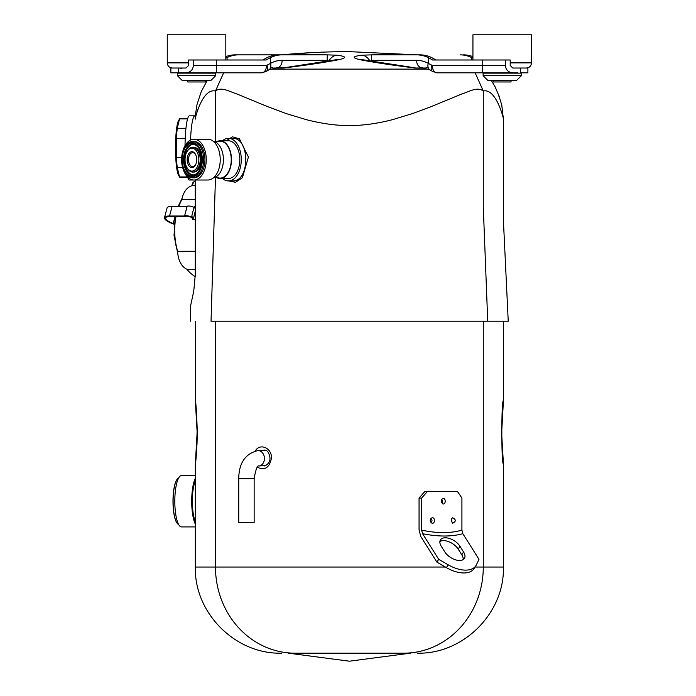 <?xml version="1.0" encoding="UTF-8"?>
<svg xmlns="http://www.w3.org/2000/svg" width="696" height="696" viewBox="0 0 696 696"><rect width="100%" height="100%" fill="white"/><g stroke="black" fill="none" stroke-linecap="round" stroke-linejoin="round"><path stroke-width="1.04" d="M486.974 72.349L486.173 73.15L486.974 72.349M225.826 59.995L225.826 34.8L167.257 34.8L167.257 62.884L188.555 62.884M215.638 75.716L210.662 80.692L182.422 80.692L177.445 75.716L215.638 75.716L215.638 73.15L177.445 73.15L177.445 75.716M181.299 72.349L180.499 73.15L181.299 72.349M510.203 62.884L531.5 62.884L531.5 34.8L472.932 34.8L472.932 59.995M521.313 75.716L516.336 80.692L488.096 80.692L483.12 75.716L521.313 75.716L521.313 73.15L483.12 73.15L483.12 75.716M531.5 62.884C531.196 65.998 529.482 67.712 526.367 68.017M187.72 80.692L187.72 81.971L205.372 81.971L205.372 80.692M493.394 80.692L493.394 81.971L511.047 81.971L511.047 80.692M191.939 148.161A11.475 6.908 -90 0 0 186.737 152.093A11.475 6.908 -90 0 0 186.737 167.179A11.475 6.908 -90 0 0 198.221 164.386A11.475 6.908 -90 0 0 191.939 148.161M191.939 151.693A7.943 4.776 90 0 1 195.541 154.416A7.943 4.776 90 0 1 195.541 164.856A7.943 4.776 90 0 1 187.589 162.925A7.943 4.776 90 0 1 191.939 151.693M213.576 141.523A18.209 10.962 90 0 1 223.407 159.636A18.209 10.962 90 0 1 213.576 177.75M191.939 142.384A17.252 10.379 -90 0 0 184.118 148.3A17.252 10.379 -90 0 0 184.118 170.972A17.252 10.379 -90 0 0 201.388 166.779A17.252 10.379 -90 0 0 191.939 142.384M191.939 143.35A16.286 9.805 90 0 1 199.326 148.927A16.286 9.805 90 0 1 199.326 170.346A16.286 9.805 90 0 1 183.013 166.379A16.286 9.805 90 0 1 191.939 143.35M184.118 148.3L184.449 147.665A18.209 10.962 90 0 1 192.705 141.427A18.209 10.962 90 0 1 203.667 159.636A18.209 10.962 90 0 1 192.705 177.845A18.209 10.962 90 0 1 184.449 171.607L184.118 170.972M192.705 141.427L193.984 141.427A18.209 10.962 90 0 1 204.946 159.636A18.209 10.962 90 0 1 193.984 177.845L192.705 177.845M187.615 177.045A32.094 4.463 90 0 0 189.486 180.012L207.956 180.012A20.375 12.267 -90 0 0 220.223 159.636A20.375 12.267 -90 0 0 207.956 139.261L193.984 139.261A20.375 12.267 90 0 1 206.251 159.636A20.375 12.267 90 0 1 193.984 180.012A20.375 12.267 90 0 1 182.561 167.049M182.561 152.224A20.375 12.267 90 0 1 193.984 139.261M215.725 177.01A18.853 11.345 -90 0 0 220.127 178.489L228.462 178.489A18.853 11.345 -90 0 0 239.807 159.636A18.853 11.345 -90 0 0 228.462 140.783L220.127 140.783A18.853 11.345 -90 0 0 215.725 142.262M220.127 178.489A18.853 11.345 -90 0 0 231.472 159.636A18.853 11.345 -90 0 0 220.127 140.783M195.706 154.747A6.977 4.202 -90 0 0 192.705 152.659A6.977 4.202 -90 0 0 188.503 159.636A6.977 4.202 -90 0 0 192.705 166.614A6.977 4.202 -90 0 0 195.706 164.526M186.737 152.093L187.067 151.458A12.432 7.482 90 0 1 192.705 147.204L193.732 147.204A12.432 7.482 90 0 1 201.214 159.636A12.432 7.482 90 0 1 193.732 172.069L192.705 172.069A12.432 7.482 90 0 1 187.067 167.814L186.737 167.179M193.218 144.333A15.321 9.222 -90 0 0 184.51 159.636A15.321 9.222 -90 0 0 193.218 174.94M199.491 149.257A15.321 9.222 -90 0 0 192.705 144.316A15.321 9.222 -90 0 0 183.483 159.636A15.321 9.222 -90 0 0 192.705 174.957A15.321 9.222 -90 0 0 199.491 170.015M192.705 147.204A12.432 7.482 90 0 1 200.187 159.636A12.432 7.482 90 0 1 192.705 172.069M418.426 54.853L415.025 54.853M371.62 61.344A7.378 5.22 -90 0 1 371.568 60.317L416.608 60.317A45.892 32.451 90 0 1 428.223 63.353L428.223 57.559L432.599 59.995L482.232 59.995L482.232 65.45L505.392 65.45C505.835 69.922 508.298 72.384 512.769 72.828L517.624 72.828M288.396 67.695L276.93 67.695A7.378 5.22 -90 0 0 282.15 60.317L327.198 60.317L327.198 54.853L278.748 54.853A51.347 36.305 -90 0 0 267.134 57.559L262.749 59.995M327.198 60.317A7.378 5.22 90 0 1 327.146 61.344M283.742 54.853L235.291 54.853A51.347 36.305 -90 0 0 225.826 56.628M185.989 72.828C190.46 72.384 192.922 69.922 193.375 65.45L266.498 65.45A7.378 4.829 90 0 1 261.67 72.828L178.394 72.828L178.394 68.017L185.989 68.017L188.555 65.45L188.555 59.995L266.159 59.995L270.535 57.559A51.347 36.305 -90 0 1 282.15 54.853M225.826 58.151L227.079 57.559A51.347 36.305 -90 0 1 238.693 54.853M193.375 65.45L193.375 59.995M178.394 68.017L170.868 68.017L170.868 72.828L181.143 72.828M266.498 65.45L270.535 63.353A45.892 32.451 -90 0 1 282.15 60.317M268.9 69.8A7.378 4.872 -118.5 0 0 270.535 63.353L270.535 57.559M266.307 71.383A7.378 4.35 -124.1 0 0 266.986 65.311M425.03 68.025L415.486 68.025A14.442 6.255 -90 0 0 414.155 67.695L410.396 67.695M436.018 59.995L431.633 57.559A51.347 36.305 -90 0 0 420.019 54.853L371.568 54.853L371.568 60.317M505.392 65.45L505.392 59.995L510.203 59.995L510.203 65.45L512.769 68.017L527.89 68.017L527.89 72.828L520.373 72.828L520.373 68.017M482.232 59.995L505.392 59.995M428.223 57.559A51.347 36.305 -90 0 0 416.608 54.853M472.932 56.628A51.347 36.305 -90 0 0 463.475 54.853M416.608 60.317A7.378 5.22 90 0 0 421.828 67.695L429.928 69.844L432.512 71.418L437.088 72.828L482.232 72.828L437.088 72.828A7.378 4.829 90 0 1 432.26 65.45L482.232 65.45L482.232 72.828L512.769 72.828M429.858 69.8A7.378 4.872 118.5 0 1 428.223 63.353L432.26 65.45M472.932 58.151L471.679 57.559A51.347 36.305 -90 0 0 460.065 54.853M431.772 65.311A7.378 4.35 124.1 0 0 432.46 71.383M280.331 54.853L235.291 54.853M176.027 216.465A49.581 32.529 90 0 0 177.663 251.291A19.253 12.632 90 0 0 186.867 269.248A49.581 32.529 90 0 0 195.245 276.669M195.245 185.641L192.531 185.641A19.253 12.632 90 0 0 181.83 199.552A49.581 32.529 90 0 0 178.837 206.312M195.245 205.877L194.114 207.608A49.581 32.529 90 0 0 191.748 216.534L192.444 219.196L195.245 219.666M181.83 199.552L195.245 199.552M195.245 251.291L177.663 251.291M186.867 269.248L195.245 269.248M195.245 211.41A46.371 30.424 90 0 0 193.714 217.744L193.897 219.666M270.292 69.13L428.466 69.121M501.746 105.052L503.425 119.242C503.843 119.39 496.196 87.931 483.276 91.037C477.265 86.452 469.722 91.472 461.692 94.047L430.841 106.766L412.345 113.639L392.474 119.669C377.206 123.61 362.842 125.584 349.401 125.593C335.977 125.593 321.613 123.618 306.327 119.669L286.456 113.648L267.969 106.775L237.101 94.047C229.236 91.55 221.398 86.408 215.482 91.028C202.684 88.027 195.237 117.259 195.254 119.138L195.254 119.025M503.425 119.242L503.425 220.867L508.237 321.221L211.036 321.221C183.692 321.221 183.692 321.221 211.036 321.221L215.482 177.132M415.486 68.025C396.372 65.737 379.538 63.275 364.965 60.639C351.732 58.36 350.749 56.541 362.024 55.193L396.137 54.036L411.658 54.853M281.532 54.853A718.855 718.855 0 0 1 349.383 51.652L417.235 54.853M287.109 54.853L302.63 54.036L336.742 55.193C348.017 56.541 347.034 58.351 333.793 60.639C319.16 63.284 302.316 65.746 283.281 68.025L273.737 68.025M226.296 140.783L232.36 136.825L239.424 138.826L248.42 157.035L242.399 177.724L235.526 182.3L228.775 180.934M195.411 114.779L195.254 119.138M425.961 67.695L428.214 67.695M270.544 67.695L272.797 67.695M369.967 61.091A14.442 10.536 -95 0 0 362.024 55.193M364.965 60.639A14.442 8.9 -81.6 0 1 366.783 60.622M337.777 59.473L284.603 67.695A14.442 6.255 90 0 0 283.281 68.025M331.983 60.622A14.442 8.9 81.6 0 1 333.793 60.639M328.799 61.091A14.442 10.536 -85 0 1 336.742 55.193M222.494 178.489A21.298 12.815 -90 0 0 228.462 180.934L232.255 180.934C250.273 182.23 250.247 137.077 232.264 138.339L228.462 138.339A21.298 12.815 -90 0 0 222.494 140.783M228.462 180.934A21.298 12.815 -90 0 0 241.277 159.636A21.298 12.815 -90 0 0 228.462 138.339M255.31 450.973C259.712 442.908 271.771 447.719 271.492 457.933C269.517 467.764 264.802 470.861 257.337 467.207M197.299 432.251C196.637 412.98 195.985 402.488 195.341 400.757C195.976 402.445 196.629 412.945 197.299 432.26C196.637 451.547 195.985 462.048 195.341 463.753L196.316 454.61M197.003 444.396L197.299 432.294M501.468 432.399L502.451 454.671M475.063 567.04L503.425 567.04L503.425 463.753C501.303 466.042 501.303 398.451 503.425 400.757L503.425 321.221M288.405 653.179L349.383 661.2L410.353 653.179L295.078 653.179A86.139 79.596 -90 0 1 215.482 567.04L215.482 321.221M410.353 653.179L295.078 653.179M264.115 450.068L262.505 450.338M263.305 465.728L264.097 465.789M195.341 526.924L181.456 526.924A25.674 6.647 -90 0 1 174.809 501.25A25.674 6.647 -90 0 1 181.456 475.577L195.341 475.577M195.341 524.149A25.674 6.647 -90 0 1 191.704 501.25A25.674 6.647 -90 0 1 195.341 478.361M178.594 478.082A23.264 6.02 90 0 0 177.515 478.839A23.264 6.02 90 0 0 173.104 501.25A23.264 6.02 90 0 0 177.515 523.67A23.264 6.02 90 0 0 178.594 524.427M177.445 523.592A23.107 5.977 -90 0 1 177.367 523.514A23.107 5.977 -90 0 1 172.991 501.25A23.107 5.977 -90 0 1 177.367 478.996A23.107 5.977 -90 0 1 177.445 478.918M195.341 481.093A23.264 6.02 90 0 0 192.322 501.25A23.264 6.02 90 0 0 195.341 521.417M175.061 216.465L173.2 223.503L174.174 223.868M173.2 223.503A12.832 3.628 14.8 0 1 165.735 217.978A12.832 3.628 14.8 0 1 170.337 216.465L185.693 216.465A3.21 0.905 14.8 0 1 188.555 216.378A3.21 0.905 14.8 0 1 191.731 217.813M194.193 207.408A4.489 1.27 14.8 0 0 187.137 206.312L184.579 215.977A4.489 1.27 14.8 0 1 191.687 217.1M184.579 215.977L169.554 215.977A14.12 3.993 14.8 0 0 164.5 217.648A14.12 3.993 14.8 0 0 172.704 223.729L174.139 224.26M187.137 206.312L172.121 206.312L169.554 215.977M164.5 217.648L167.057 207.982A14.12 3.993 14.8 0 1 172.121 206.312M462.849 533.693C451.373 536.79 437.949 536.79 422.576 533.693L421.637 530.126C437.079 533.44 450.503 533.44 461.918 530.126L462.849 533.693L478.978 559.314L476.403 564.804A25.674 14.111 -147.8 0 1 475.942 565.639L474.159 568.484A25.674 14.111 32.2 0 1 446.397 567.64L436.914 562.159L420.793 536.529L419.062 529.978L419.062 498.049L424.734 491.628L427.283 491.628L421.637 498.049L419.062 498.049M436.914 562.159L438.697 559.314L448.18 564.804A25.674 14.111 -147.8 0 0 475.942 565.639M422.576 533.693L438.697 559.314M421.637 530.126L421.637 498.049M461.918 530.126L461.918 498.049L457.585 491.628L427.283 491.628M439.898 541.514A12.032 6.612 -147.8 0 1 458.212 549.135L461.779 554.808A12.032 6.612 -147.8 0 1 463.171 559.584M441.29 546.299L444.857 551.971A12.032 6.612 32.2 0 0 455.219 559.715A12.032 6.612 32.2 0 0 464.397 558.375A12.032 6.612 32.2 0 0 463.562 551.971L459.995 546.299A12.032 6.612 32.2 0 0 449.633 538.547A12.032 6.612 32.2 0 0 440.455 539.887A12.032 6.612 32.2 0 0 441.29 546.299M441.812 499.371L442.43 498.823C446.101 496.848 446.119 505.653 442.439 503.695L441.203 501.259L441.812 499.371M430.807 518.668L431.303 518.198C435.47 515.675 435.487 525.323 431.311 522.818L430.189 520.512L430.807 518.668M451.887 518.398L452.626 517.746C456.158 519.581 456.158 521.426 452.635 523.27L451.234 520.512L451.887 518.398M451.382 521.591A1.601 1.148 90 0 0 451.382 519.425M430.641 522.113A1.601 1.34 90 0 0 430.641 518.903M441.595 502.808A1.601 1.244 90 0 0 441.595 499.702M254.144 478.665L238.737 478.665L238.737 522.478L254.144 522.478L254.144 478.665C255.78 469.478 257.311 465.25 258.747 465.989L265.315 465.607M190.556 140.07A32.094 4.463 -90 0 1 194.889 115.832L189.486 115.832A32.094 4.463 90 0 0 185.032 145.716M194.889 115.832A32.094 4.463 -90 0 1 195.332 115.988M187.763 118.32L180.351 118.32A29.606 4.124 90 0 0 179.524 118.92L187.581 118.92M187.502 176.932L179.524 176.932L178.454 175.018A27.936 3.889 -90 0 1 175.714 156.774A27.936 3.889 -90 0 1 178.454 120.826L179.524 118.92L177.271 128.29A29.606 4.124 90 0 0 176.445 138.547L185.214 138.547M181.647 157.305L176.445 157.305L176.445 138.547M176.445 157.305A29.606 4.124 90 0 0 177.271 167.553L179.524 176.932A29.606 4.124 90 0 0 180.351 177.532L187.763 177.532M185.954 128.29L177.271 128.29M177.271 167.553L182.683 167.553M216.082 142.454A18.453 11.101 90 0 1 231.046 156.209A18.453 11.101 90 0 1 220.127 178.089A18.453 11.101 90 0 1 216.082 176.819M216.526 72.828L216.526 59.995M227.079 59.995L227.079 57.559M471.679 57.559L471.679 59.995M194.114 207.608L195.245 208.304M193.714 217.744L191.748 216.534M475.142 72.828L483.276 91.037L483.276 206.764L487.731 321.221M215.482 142.141L215.482 91.028L223.642 72.828M398.782 54.853A14.442 10.153 -89 0 0 396.137 54.036M299.976 54.853A14.442 10.153 -91 0 1 302.63 54.036M195.341 463.753L195.341 567.04L445.362 567.04M403.68 653.179A86.139 79.596 -90 0 0 483.276 567.04L483.276 321.221M181.525 200.135A48.137 31.581 90 0 0 178.715 206.312M175.801 216.465A48.137 31.581 90 0 0 177.68 251.856M195.245 185.223L192.644 185.641M195.245 181.082A4.811 3.158 90 0 0 192.679 185.223L192.122 185.293C192.096 183.074 193.323 181.647 195.82 181.004M446.397 567.64L448.18 564.804M463.562 551.971L461.779 554.808M459.995 546.299L458.212 549.135M238.737 478.665C238.937 463.014 245.305 453.662 257.833 450.617A7.699 6.151 86.7 0 1 264.428 458.299A7.699 6.151 86.7 0 1 258.747 465.989L258.721 465.989M517.459 72.349L518.268 73.15L517.459 72.349M167.257 62.884C167.562 65.998 169.276 67.712 172.391 68.017C169.276 67.712 167.562 65.998 167.257 62.884M181.299 68.817L180.499 68.017L181.299 68.817M211.784 72.349L212.593 73.15L211.784 72.349M276.93 67.695L268.83 69.844L266.246 71.418L261.67 72.828M501.868 105.557L499.102 96.135L495.065 86.748L491.463 80.692M190.53 321.221L190.521 306.17L193.766 290.971L195.245 275.007L195.245 180.012M207.095 80.692L201.248 91.602L196.994 104.626L195.367 115.336M498.902 96.196L499.075 96.64M414.155 67.695L360.98 59.473M195.506 403.436L195.341 321.221M503.278 403.202L503.217 403.732M503.025 405.542L502.347 413.006M502.129 416.112L501.729 424.777M501.685 426.561L501.616 432.26M503.208 460.656L503.121 459.934M503.034 459.108L502.86 457.411M502.251 450.199L502.207 449.572M503.417 463.753L501.625 433.216L503.425 400.757M195.48 403.167L197.142 432.26L195.48 461.352M196.55 449.625L197.133 430.302M197.081 426.561L197.038 424.777M196.629 416.112L196.411 413.006M195.741 405.542L195.619 404.402M195.602 404.228L195.541 403.732M503.425 567.04C504.609 613.063 463.318 654.362 417.287 653.179M195.341 567.04C194.149 613.063 235.439 654.362 281.471 653.179M264.071 450.077C267.099 449.79 269.074 452.409 270.005 457.933C270.205 464.293 263.706 466.677 264.115 465.789M192.122 185.293L192.087 185.728M182.074 198.369L178.219 206.312M175.27 216.465L174.035 235.483L177.811 253.727M257.833 450.617L265.063 450.19"/></g></svg>
